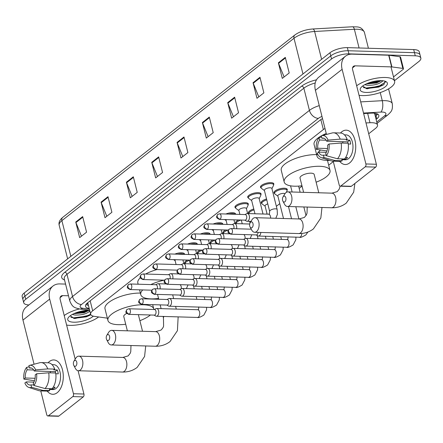 <?xml version="1.0" encoding="UTF-8"?>
<svg xmlns="http://www.w3.org/2000/svg" width="443" height="443" viewBox="0 0 443 443"><rect width="100%" height="100%" fill="white"/><g stroke="black" fill="none" stroke-linecap="round" stroke-linejoin="round"><path stroke-width="0.66" d="M174.869 254.094A6.872 2.442 -14.1 0 1 181.541 252.792A6.872 2.442 -14.1 0 1 184.521 254.016A6.872 2.442 -14.1 0 1 184.537 254.376M187.627 244.071A6.872 2.442 -14.1 0 1 194.3 242.77A6.872 2.442 -14.1 0 1 197.279 243.993A6.872 2.442 -14.1 0 1 197.296 244.353M200.386 234.048A6.872 2.442 -14.1 0 1 207.053 232.747A6.872 2.442 -14.1 0 1 210.037 233.97A6.872 2.442 -14.1 0 1 210.048 234.33M213.144 224.025A6.872 2.442 -14.1 0 1 219.811 222.724A6.872 2.442 -14.1 0 1 222.79 223.948A6.872 2.442 -14.1 0 1 222.807 224.308M225.897 214.002A6.872 2.442 -14.1 0 1 232.569 212.701A6.872 2.442 -14.1 0 1 235.549 213.919A6.872 2.442 -14.1 0 1 235.565 214.285M235.598 207.966A6.872 2.442 -14.1 0 1 234.973 207.246A6.872 2.442 -14.1 0 1 238.207 204.168A6.872 2.442 -14.1 0 1 245.322 202.678A6.872 2.442 -14.1 0 1 248.307 203.896A6.872 2.442 -14.1 0 1 248.097 204.827M248.357 197.943A6.872 2.442 -14.1 0 1 247.731 197.224A6.872 2.442 -14.1 0 1 250.965 194.145A6.872 2.442 -14.1 0 1 258.081 192.655A6.872 2.442 -14.1 0 1 261.06 193.873A6.872 2.442 -14.1 0 1 260.849 194.804M261.115 187.921A6.872 2.442 -14.1 0 1 260.49 187.201A6.872 2.442 -14.1 0 1 263.723 184.122A6.872 2.442 -14.1 0 1 270.839 182.632A6.872 2.442 -14.1 0 1 273.818 183.851A6.872 2.442 -14.1 0 1 273.608 184.781M198.027 253.651A6.872 2.442 -14.1 0 1 197.401 252.931A6.872 2.442 -14.1 0 1 200.253 250.029M210.785 243.628A6.872 2.442 -14.1 0 1 210.159 242.908A6.872 2.442 -14.1 0 1 213.011 240.006M223.543 233.605A6.872 2.442 -14.1 0 1 222.918 232.885A6.872 2.442 -14.1 0 1 225.769 229.983M236.296 223.582A6.872 2.442 -14.1 0 1 235.67 222.862A6.872 2.442 -14.1 0 1 238.522 219.961M185.268 263.674A6.872 2.442 -14.1 0 1 184.648 262.954A6.872 2.442 -14.1 0 1 187.5 260.052M249.055 213.559A6.872 2.442 -14.1 0 1 248.429 212.839A6.872 2.442 -14.1 0 1 253.789 208.991M261.813 203.536A6.872 2.442 -14.1 0 1 261.187 202.816A6.872 2.442 -14.1 0 1 266.542 198.968M274.566 193.513A6.872 2.442 -14.1 0 1 273.94 192.794A6.872 2.442 -14.1 0 1 277.18 189.715A6.872 2.442 -14.1 0 1 284.295 188.225A6.872 2.442 -14.1 0 1 287.274 189.443A6.872 2.442 -14.1 0 1 287.064 190.374M374.54 113.198A12.886 4.574 -14.1 0 1 374.573 113.308L377.508 124.992A12.886 4.574 165.9 0 0 369.994 122.733L365.996 122.955M324.996 128.453A12.886 4.574 165.9 0 0 323.351 129.561L92.681 310.803A12.886 4.574 165.9 0 0 90.654 314.253A12.886 4.574 165.9 0 0 94.531 316.402L107.35 318.152M368.709 133.764L375.481 128.437A12.886 4.574 165.9 0 0 377.508 124.992M158.107 299.235L158.644 298.815M266.442 214.113L267.013 213.664M276.36 206.322L279.771 203.642M299.186 188.391L302.054 186.138M328.684 165.211L333.313 161.573M28.878 304.972A12.886 4.574 -14.1 0 1 23.717 302.702A12.886 4.574 -14.1 0 1 25.738 299.252L331.53 58.985A12.886 4.574 -14.1 0 1 348.918 53.863L415.257 55.801A12.886 4.574 -14.1 0 1 420.85 58.088A12.886 4.574 -14.1 0 1 418.829 61.533L394.458 80.681M420.85 58.088L419.283 51.859A12.886 4.574 -14.1 0 0 413.696 49.572L347.351 47.634A12.886 4.574 -14.1 0 0 329.969 52.756L24.171 293.022A12.886 4.574 -14.1 0 0 22.15 296.467L22.931 299.584A12.886 4.574 -14.1 0 1 24.958 296.14L330.749 55.868A12.886 4.574 -14.1 0 1 348.132 50.746L414.476 52.684A12.886 4.574 -14.1 0 1 420.069 54.976A12.886 4.574 -14.1 0 0 414.476 52.684L348.132 50.746A12.886 4.574 -14.1 0 0 330.749 55.868L24.958 296.14A12.886 4.574 -14.1 0 0 22.931 299.584L23.717 302.702M376.101 119.4L376.81 118.846A12.886 4.574 165.9 0 0 378.831 115.401A12.886 4.574 165.9 0 0 371.317 113.142L363.637 113.569M322.526 118.63A12.886 4.574 165.9 0 0 320.001 120.23L87.537 302.879A12.886 4.574 165.9 0 0 85.51 306.329A12.886 4.574 165.9 0 0 89.198 308.45M377.646 114.039A12.886 4.574 -14.1 0 1 376.029 115.728L375.321 116.287M88.417 305.338A12.886 4.574 -14.1 0 1 85.914 304.568M234.629 97.183L238.544 112.766L231.639 118.192L227.724 102.615L234.629 97.183M259.963 77.281L263.873 92.864L256.968 98.291L253.053 82.714L259.963 77.281M285.292 57.38L289.201 72.962L282.296 78.389L278.381 62.812L285.292 57.38M158.644 156.888L162.559 172.471L155.648 177.898L151.739 162.321L158.644 156.888M133.315 176.79L137.23 192.373L130.32 197.799L126.405 182.223L133.315 176.79M107.987 196.692L111.896 212.275L104.991 217.701L101.076 202.124L107.987 196.692M82.658 216.594L86.568 232.176L79.662 237.603L75.747 222.026L82.658 216.594M209.301 117.085L213.216 132.667L206.305 138.094L202.396 122.517L209.301 117.085M183.972 136.987L187.887 152.569L180.977 157.996L177.067 142.419L183.972 136.987M182.787 156.573L177.244 142.956A3.439 2.514 -128.2 0 1 177.067 142.419M208.121 136.671L202.573 123.054A3.439 2.514 -128.2 0 1 202.396 122.517M81.473 236.18L75.925 222.563A3.439 2.514 -128.2 0 1 75.747 222.026M106.802 216.278L101.253 202.661A3.439 2.514 -128.2 0 1 101.076 202.124M132.13 196.376L126.587 182.76A3.439 2.514 -128.2 0 1 126.405 182.223M157.459 176.475L151.916 162.858A3.439 2.514 -128.2 0 1 151.739 162.321M284.107 76.966L278.558 63.349A3.439 2.514 -128.2 0 1 278.381 62.812M258.778 96.867L253.23 83.251A3.439 2.514 -128.2 0 1 253.053 82.714M233.45 116.769L227.901 103.153A3.439 2.514 -128.2 0 1 227.724 102.615M98.623 316.961A21.48 7.625 -14.1 0 1 69.833 325.361A21.48 7.625 -14.1 0 1 66.611 325.079M73.815 313.694L84.126 312.769L88.916 310.416M72.347 314.436L74.789 315.028C81.39 315.233 86.274 314.032 89.442 311.429A9.707 3.45 -14.1 0 0 89.774 310.731M70.155 315.831L74.684 318.578L90.915 314.818M93.301 316.169A14.004 4.973 -14.1 0 1 73.837 322.211A14.004 4.973 -14.1 0 1 68.322 317.637A14.004 4.973 -14.1 0 1 88.855 310.416A14.004 4.973 -14.1 0 1 89.702 310.46M89.89 311.196L89.442 311.429M64.218 315.549A21.48 7.625 -14.1 0 1 79.413 308.937M74.059 313.583L85.023 311.905L88.65 310.41M73.61 318.423L86.269 316.856L90.898 314.79M75.537 312.957L84.868 311.291L87.138 310.427M70.913 317.299L73.599 317.819L86.108 316.236L90.649 314.231M57.208 392.697A17.183 10.001 91.7 0 1 47.229 391.125A17.183 10.001 91.7 0 0 52.789 394.292A17.183 10.001 91.7 0 0 57.208 392.697A17.183 10.001 91.7 0 0 62.502 369.883A17.183 10.001 91.7 0 0 49.378 361.538A17.183 10.001 91.7 0 1 53.791 359.943A17.183 10.001 91.7 0 1 63.144 373.554A17.183 10.001 91.7 0 1 57.208 392.697M48.06 362.784A17.183 10.001 91.7 0 1 49.378 361.538A17.183 10.001 91.7 0 0 48.06 362.784M65.57 284.09L59.739 283.919A17.183 12.57 51.8 0 0 53.038 285.99A17.183 12.57 51.8 0 0 49.682 299.091L73.455 393.733L83.932 394.037L78.073 370.725M53.038 285.99L26.325 306.977A17.183 12.57 51.8 0 0 22.975 320.079L34.061 364.218M40.773 390.936L46.748 414.72A2.149 1.251 -88.3 0 0 47.833 415.96A2.149 1.251 -88.3 0 0 48.387 415.761L58.864 416.066A2.149 1.251 91.7 0 1 58.31 416.265L47.833 415.96M83.932 394.037A2.149 1.251 91.7 0 1 83.267 396.889L72.796 396.585L48.387 415.761M72.796 396.585A2.149 1.251 -88.3 0 0 73.455 393.733M83.267 396.889L58.864 416.066M75.177 359.179L60.159 299.396A4.297 3.145 -128.2 0 1 60.996 296.123A4.297 3.145 -128.2 0 1 62.673 295.603L68.504 295.774M33.768 384.973L30.988 384.889A8.589 5 91.7 0 1 29.997 385.033A8.589 5 91.7 0 1 26.275 381.894L33.889 382.121M35.097 378.289L25.295 378.001A8.589 5 91.7 0 1 27.2 369.805L33.674 369.999M50.098 372.834A8.589 5 91.7 0 1 50.696 371.478M53.193 387.221L55.142 387.276A12.459 7.249 91.7 0 1 54.035 388.35A12.459 7.249 91.7 0 1 52.839 389.087L49.35 388.987L49.743 390.565A14.176 8.251 91.7 0 1 47.29 391.125L40.307 390.92A14.176 8.251 91.7 0 1 38.934 390.682L28.839 387.42A11.169 6.501 91.7 0 1 24.858 383.007L26.275 381.894M52.003 364.617L53.658 364.667A12.459 7.249 91.7 0 1 60.436 374.534A12.459 7.249 91.7 0 1 56.128 388.411A12.459 7.249 91.7 0 1 52.927 389.569L49.472 389.469M55.807 373.765L58.266 373.837A12.459 7.249 91.7 0 0 57.285 369.944L53.791 369.839L54.727 369.108L47.744 368.903L35.634 369.883L34.216 370.996L55.165 371.605A8.589 5 -88.3 0 1 55.685 373M31.481 368.055L29.504 368L28.9 365.602A11.169 6.501 91.7 0 1 29.482 365.409L39.754 362.739A14.176 8.251 91.7 0 1 41.138 362.584L48.121 362.784A14.176 8.251 91.7 0 1 54.727 369.108M55.707 373A14.176 8.251 91.7 0 1 52.047 388.755L45.064 388.55L33.895 385.476L33.291 383.084A8.589 5 91.7 0 0 35.196 374.889L36.608 373.776L48.724 372.796L55.707 373M25.295 378.001L23.883 379.114L34.488 380.758M41.138 362.584A14.176 8.251 91.7 0 1 47.744 368.903M48.724 372.796A14.176 8.251 91.7 0 1 45.064 388.55M29.194 366.76L26.597 367.413L27.2 369.805M23.883 379.114A11.169 6.501 91.7 0 1 26.597 367.413M29.482 365.409A11.169 6.501 91.7 0 1 35.634 369.883M36.608 373.776A11.169 6.501 91.7 0 1 33.895 385.476M29.504 368A8.589 5 91.7 0 1 30.495 367.856A8.589 5 91.7 0 1 34.216 370.996M30.988 384.889L31.591 387.287L42.761 390.361L49.743 390.565M42.761 390.361A14.176 8.251 91.7 0 1 40.307 390.92M31.591 387.287A11.169 6.501 91.7 0 1 28.839 387.42M55.879 373.765A8.589 5 -88.3 0 0 55.729 373.161M52.59 388.096L52.839 389.087M57.285 369.944L55.165 371.605M75.814 366.079A3.007 1.75 -88.3 0 0 76.739 362.086A3.007 1.75 -88.3 0 0 74.446 360.63A3.007 1.75 -88.3 0 0 73.937 361.217A3.007 1.75 -88.3 0 0 73.815 365.414A3.007 1.75 -88.3 0 0 75.814 366.079M73.937 361.217L75.731 358.265A7.304 4.247 91.7 0 1 76.955 356.836A7.304 4.247 91.7 0 1 78.832 356.155A7.304 4.247 91.7 0 1 82.808 361.942A7.304 4.247 91.7 0 1 80.283 370.077A7.304 4.247 91.7 0 1 78.405 370.752A7.304 4.247 91.7 0 1 75.432 368.465L73.815 365.414M125.712 324.237A23.623 8.389 -14.1 0 1 118.187 324.675A23.623 8.389 -14.1 0 1 107.937 320.477A23.623 8.389 -14.1 0 1 119.056 309.895A23.623 8.389 -14.1 0 1 143.515 304.773A23.623 8.389 -14.1 0 1 153.765 308.965A23.623 8.389 -14.1 0 1 153.848 309.507M150.415 314.995A23.623 8.389 -14.1 0 1 139.877 320.682M126.731 313.45A7.304 2.592 165.9 0 0 123.769 316.501L127.362 330.816M107.937 320.477L105.002 308.793A23.623 8.389 -14.1 0 1 116.011 298.255A23.623 8.389 -14.1 0 1 140.37 293.083M108.651 340.279A3.007 1.75 -88.3 0 0 109.576 336.287A3.007 1.75 -88.3 0 0 107.278 334.825A3.007 1.75 -88.3 0 0 106.774 335.417A3.007 1.75 -88.3 0 0 106.652 339.615A3.007 1.75 -88.3 0 0 108.651 340.279M106.774 335.417L108.568 332.466A7.304 4.247 91.7 0 1 109.792 331.037A7.304 4.247 91.7 0 1 111.669 330.356A7.304 4.247 91.7 0 1 115.645 336.143A7.304 4.247 91.7 0 1 113.12 344.277A7.304 4.247 91.7 0 1 111.243 344.953A7.304 4.247 91.7 0 1 108.269 342.666L106.652 339.615M158.55 298.438A23.623 8.389 -14.1 0 1 151.024 298.875A23.623 8.389 -14.1 0 1 140.774 294.678A23.623 8.389 -14.1 0 1 142.729 289.932M150.819 284.583A23.623 8.389 -14.1 0 1 164.342 280.164M138.144 284.212L137.839 282.994A23.623 8.389 -14.1 0 1 140.342 277.711M145.636 274.034A23.623 8.389 -14.1 0 1 156.994 269.554M252.061 227.597A3.007 1.75 -88.3 0 0 252.986 223.604A3.007 1.75 -88.3 0 0 250.688 222.148A3.007 1.75 -88.3 0 0 250.184 222.735A3.007 1.75 -88.3 0 0 250.062 226.938A3.007 1.75 -88.3 0 0 252.061 227.597M250.184 222.735L251.973 219.789A7.304 4.247 91.7 0 1 253.202 218.355A7.304 4.247 91.7 0 1 255.079 217.674A7.304 4.247 91.7 0 1 259.055 223.46A7.304 4.247 91.7 0 1 256.53 231.595A7.304 4.247 91.7 0 1 254.653 232.276A7.304 4.247 91.7 0 1 251.679 229.983L250.062 226.938M318.777 192.777L314.181 174.464A7.304 2.592 165.9 0 0 311.008 173.169A7.304 2.592 165.9 0 0 303.449 174.752A7.304 2.592 165.9 0 0 300.016 178.02L303.61 192.334M301.96 185.761A23.623 8.389 -14.1 0 1 294.429 186.193A23.623 8.389 -14.1 0 1 284.185 181.995A23.623 8.389 -14.1 0 1 295.298 171.413A23.623 8.389 -14.1 0 1 319.763 166.291A23.623 8.389 -14.1 0 1 330.013 170.489A23.623 8.389 -14.1 0 1 316.125 182.2M284.185 181.995L281.25 170.311A23.623 8.389 -14.1 0 1 292.258 159.779A23.623 8.389 -14.1 0 1 316.618 154.601M284.893 201.798A3.007 1.75 -88.3 0 0 285.824 197.805A3.007 1.75 -88.3 0 0 283.526 196.349A3.007 1.75 -88.3 0 0 283.022 196.936A3.007 1.75 -88.3 0 0 282.9 201.139A3.007 1.75 -88.3 0 0 284.893 201.798M283.022 196.936L284.81 193.99A7.304 4.247 91.7 0 1 286.04 192.555A7.304 4.247 91.7 0 1 287.917 191.874A7.304 4.247 91.7 0 1 291.893 197.661A7.304 4.247 91.7 0 1 289.368 205.796A7.304 4.247 91.7 0 1 287.49 206.477A7.304 4.247 91.7 0 1 284.511 204.184L282.9 201.139M329.764 160.388A23.623 8.389 -14.1 0 1 327.266 160.394A23.623 8.389 -14.1 0 1 317.016 156.196A23.623 8.389 -14.1 0 1 317.432 153.549M317.902 152.763A23.623 8.389 -14.1 0 1 320.472 150.088M317.016 156.196L314.081 144.512A23.623 8.389 -14.1 0 1 321.347 135.851M321.507 135.763A23.623 8.389 -14.1 0 1 326.258 133.476M154.098 315.1L155.742 316.047A3.865 2.248 -88.3 0 0 156.407 316.241A3.865 2.248 -88.3 0 0 157.403 315.881A3.865 2.248 -88.3 0 0 158.594 310.748A3.865 2.248 -88.3 0 0 156.634 308.516A3.865 2.248 -88.3 0 0 155.958 308.671L154.258 309.519M129.434 314.098A2.791 1.622 -88.3 0 1 128.714 314.358L154.347 315.106A2.791 1.622 -88.3 0 0 155.061 314.851A2.791 1.622 -88.3 0 0 155.925 311.141A2.791 1.622 -88.3 0 0 154.507 309.524L128.88 308.777L127.069 309.375A2.791 2.043 -128.2 0 0 126.526 311.501A2.791 2.043 51.8 0 0 129.434 314.098A2.791 1.622 -88.3 0 0 130.397 310.992A2.791 1.622 -88.3 0 0 128.88 308.777M185.285 263.723A6.446 2.287 -14.1 0 1 185.257 263.629A6.446 2.287 -14.1 0 1 189.947 260.124M166.856 305.077L168.501 306.024A3.865 2.248 -88.3 0 0 169.165 306.218A3.865 2.248 -88.3 0 0 170.156 305.858A3.865 2.248 -88.3 0 0 171.352 300.725A3.865 2.248 -88.3 0 0 169.392 298.493A3.865 2.248 -88.3 0 0 168.717 298.648L167.017 299.496M142.186 304.075A2.791 1.622 -88.3 0 1 141.472 304.335L167.1 305.083A2.791 1.622 -88.3 0 0 167.819 304.823A2.791 1.622 -88.3 0 0 168.678 301.118A2.791 1.622 -88.3 0 0 167.266 299.501L141.633 298.754L139.827 299.352A2.791 2.043 -128.2 0 0 139.285 301.478A2.791 2.043 51.8 0 0 142.186 304.075A2.791 1.622 -88.3 0 0 143.155 300.969A2.791 1.622 -88.3 0 0 141.633 298.754M198.043 253.701A6.446 2.287 -14.1 0 1 198.015 253.606A6.446 2.287 -14.1 0 1 202.706 250.101M179.609 295.055L181.259 296.002A3.865 2.248 -88.3 0 0 181.923 296.195A3.865 2.248 -88.3 0 0 182.915 295.835A3.865 2.248 -88.3 0 0 184.105 290.702A3.865 2.248 -88.3 0 0 182.145 288.465A3.865 2.248 -88.3 0 0 181.469 288.626L179.775 289.473M154.945 294.052A2.791 1.622 -88.3 0 1 154.23 294.313L179.858 295.06A2.791 1.622 -88.3 0 0 180.578 294.8A2.791 1.622 -88.3 0 0 181.436 291.095A2.791 1.622 -88.3 0 0 180.019 289.478L154.391 288.731L152.586 289.329A2.791 2.043 -128.2 0 0 152.038 291.455A2.791 2.043 51.8 0 0 154.945 294.052A2.791 1.622 -88.3 0 0 155.908 290.94A2.791 1.622 -88.3 0 0 154.391 288.731M210.802 243.678A6.446 2.287 -14.1 0 1 210.774 243.584A6.446 2.287 -14.1 0 1 215.459 240.078M192.367 285.032L194.012 285.979A3.865 2.248 -88.3 0 0 194.676 286.172A3.865 2.248 -88.3 0 0 195.673 285.813A3.865 2.248 -88.3 0 0 196.864 280.679A3.865 2.248 -88.3 0 0 194.903 278.442A3.865 2.248 -88.3 0 0 194.228 278.603L192.528 279.45M167.703 284.029A2.791 1.622 -88.3 0 1 166.983 284.29L192.616 285.037A2.791 1.622 -88.3 0 0 193.331 284.777A2.791 1.622 -88.3 0 0 194.195 281.072A2.791 1.622 -88.3 0 0 192.777 279.455L167.149 278.708L165.339 279.3A2.791 2.043 -128.2 0 0 164.796 281.432A2.791 2.043 51.8 0 0 167.703 284.029A2.791 1.622 -88.3 0 0 168.667 280.917A2.791 1.622 -88.3 0 0 167.149 278.708M223.56 233.649A6.446 2.287 -14.1 0 1 223.527 233.561A6.446 2.287 -14.1 0 1 228.217 230.055M205.126 275.009L206.77 275.956A3.865 2.248 -88.3 0 0 207.435 276.15A3.865 2.248 -88.3 0 0 208.426 275.79A3.865 2.248 -88.3 0 0 209.622 270.656A3.865 2.248 -88.3 0 0 207.662 268.419A3.865 2.248 -88.3 0 0 206.986 268.58L205.286 269.427M180.462 274.007A2.791 1.622 -88.3 0 1 179.742 274.267L205.369 275.014A2.791 1.622 -88.3 0 0 206.089 274.754A2.791 1.622 -88.3 0 0 206.947 271.05A2.791 1.622 -88.3 0 0 205.535 269.433L179.902 268.685L178.097 269.278A2.791 2.043 -128.2 0 0 177.554 271.409A2.791 2.043 51.8 0 0 180.462 274.007A2.791 1.622 -88.3 0 0 181.425 270.894A2.791 1.622 -88.3 0 0 179.902 268.685M236.313 223.626A6.446 2.287 -14.1 0 1 236.285 223.538A6.446 2.287 -14.1 0 1 240.975 220.033M217.878 264.986L219.529 265.933A3.865 2.248 -88.3 0 0 220.193 266.127A3.865 2.248 -88.3 0 0 221.184 265.767A3.865 2.248 -88.3 0 0 222.375 260.634A3.865 2.248 -88.3 0 0 220.42 258.396A3.865 2.248 -88.3 0 0 219.745 258.551L218.045 259.404M193.214 263.984A2.791 1.622 -88.3 0 1 192.5 264.244L218.128 264.992A2.791 1.622 -88.3 0 0 218.848 264.731A2.791 1.622 -88.3 0 0 219.706 261.027A2.791 1.622 -88.3 0 0 218.294 259.41L192.661 258.662L190.855 259.255A2.791 2.043 -128.2 0 0 190.313 261.387A2.791 2.043 51.8 0 0 193.214 263.984A2.791 1.622 -88.3 0 0 194.184 260.872A2.791 1.622 -88.3 0 0 192.661 258.662M249.071 213.604A6.446 2.287 -14.1 0 1 249.044 213.515A6.446 2.287 -14.1 0 1 254.022 209.921M230.637 254.963L232.282 255.91A3.865 2.248 -88.3 0 0 232.946 256.104A3.865 2.248 -88.3 0 0 233.943 255.744A3.865 2.248 -88.3 0 0 235.133 250.611A3.865 2.248 -88.3 0 0 233.173 248.373A3.865 2.248 -88.3 0 0 232.497 248.529L230.803 249.381M205.973 253.961A2.791 1.622 -88.3 0 1 205.253 254.221L230.886 254.969A2.791 1.622 -88.3 0 0 231.6 254.708A2.791 1.622 -88.3 0 0 232.464 251.004A2.791 1.622 -88.3 0 0 231.047 249.387L205.419 248.639L203.614 249.232A2.791 2.043 -128.2 0 0 203.066 251.364A2.791 2.043 51.8 0 0 205.973 253.961A2.791 1.622 -88.3 0 0 206.936 250.849A2.791 1.622 -88.3 0 0 205.419 248.639M267.129 214.135L265.08 205.978A3.865 1.373 -14.1 0 1 267.782 203.907M265.13 206.172L262.217 204.057A6.446 2.287 -14.1 0 1 261.796 203.492A6.446 2.287 -14.1 0 1 266.775 199.893M283.503 218.504L277.839 195.956A3.865 1.373 -14.1 0 1 279.655 194.222A3.865 1.373 -14.1 0 1 283.658 193.386A3.865 1.373 -14.1 0 1 285.01 193.68M277.888 196.149L274.97 194.034A6.446 2.287 -14.1 0 1 274.555 193.464A6.446 2.287 -14.1 0 1 277.589 190.579A6.446 2.287 -14.1 0 1 284.256 189.183A6.446 2.287 -14.1 0 1 287.053 190.324A6.446 2.287 -14.1 0 1 286.953 191.022L286.305 192.362M243.395 244.94L245.04 245.887A3.865 2.248 -88.3 0 0 245.704 246.081A3.865 2.248 -88.3 0 0 246.701 245.721A3.865 2.248 -88.3 0 0 247.892 240.588A3.865 2.248 -88.3 0 0 245.931 238.351A3.865 2.248 -88.3 0 0 245.256 238.506L243.556 239.358M218.731 243.938A2.791 1.622 -88.3 0 1 218.011 244.198L243.644 244.946A2.791 1.622 -88.3 0 0 244.359 244.686A2.791 1.622 -88.3 0 0 245.223 240.981A2.791 1.622 -88.3 0 0 243.805 239.364L218.177 238.616L216.367 239.209A2.791 2.043 -128.2 0 0 215.824 241.341A2.791 2.043 51.8 0 0 218.731 243.938A2.791 1.622 -88.3 0 0 219.695 240.826A2.791 1.622 -88.3 0 0 218.177 238.616M256.148 234.917L257.798 235.859A3.865 2.248 -88.3 0 0 258.463 236.058A3.865 2.248 -88.3 0 0 259.454 235.698A3.865 2.248 -88.3 0 0 260.816 232.453M230.77 234.175C227.049 232.221 227.486 232.132 229.125 229.186A2.791 2.043 -128.2 0 0 228.582 231.318A2.791 2.043 51.8 0 0 231.484 233.915A2.791 1.622 -88.3 0 1 230.77 234.175L256.397 234.923A2.791 1.622 -88.3 0 0 257.117 234.663A2.791 1.622 -88.3 0 0 258.092 232.376M292.12 191.996L290.591 185.933A3.865 1.373 -14.1 0 1 290.58 185.839M160.023 288.897A3.865 2.248 -88.3 0 0 160.001 285.951A3.865 2.248 -88.3 0 0 158.04 283.719A3.865 2.248 -88.3 0 0 157.365 283.874L155.67 284.722M177.776 254.182A6.446 2.287 -14.1 0 1 181.508 253.756A6.446 2.287 -14.1 0 1 183.923 254.36M157.248 288.814A2.791 1.622 -88.3 0 0 157.331 286.344A2.791 1.622 -88.3 0 0 155.914 284.727L130.286 283.98L128.481 284.578A2.791 2.043 -128.2 0 0 127.933 286.704A2.791 2.043 51.8 0 0 130.84 289.301A2.791 1.622 -88.3 0 0 131.804 286.195A2.791 1.622 -88.3 0 0 130.286 283.98M176.093 264.526L175.085 260.528A3.865 1.373 -14.1 0 1 175.456 259.698M172.776 278.874A3.865 2.248 -88.3 0 0 172.759 275.928A3.865 2.248 -88.3 0 0 170.799 273.696A3.865 2.248 -88.3 0 0 170.123 273.852L168.423 274.699M190.534 244.159A6.446 2.287 -14.1 0 1 194.261 243.733A6.446 2.287 -14.1 0 1 196.681 244.337M170.007 278.791A2.791 1.622 -88.3 0 0 170.09 276.321A2.791 1.622 -88.3 0 0 168.672 274.704L143.045 273.957L141.239 274.555A2.791 2.043 -128.2 0 0 140.691 276.681A2.791 2.043 51.8 0 0 143.598 279.278A2.791 1.622 -88.3 0 0 144.562 276.172A2.791 1.622 -88.3 0 0 143.045 273.957M188.845 254.504L187.843 250.5A3.865 1.373 -14.1 0 1 188.209 249.675M185.534 268.851A3.865 2.248 -88.3 0 0 185.517 265.905A3.865 2.248 -88.3 0 0 183.557 263.674A3.865 2.248 -88.3 0 0 182.881 263.829L181.181 264.676M203.287 234.137A6.446 2.287 -14.1 0 1 207.019 233.71A6.446 2.287 -14.1 0 1 209.434 234.314M182.765 268.768A2.791 1.622 -88.3 0 0 182.843 266.298A2.791 1.622 -88.3 0 0 181.431 264.681L155.798 263.934L153.992 264.532A2.791 2.043 -128.2 0 0 153.45 266.658A2.791 2.043 51.8 0 0 156.357 269.255A2.791 1.622 -88.3 0 0 157.32 266.149A2.791 1.622 -88.3 0 0 155.798 263.934M201.604 244.481L200.596 240.477A3.865 1.373 -14.1 0 1 200.967 239.652M198.292 258.828A3.865 2.248 -88.3 0 0 198.27 255.882A3.865 2.248 -88.3 0 0 196.315 253.645A3.865 2.248 -88.3 0 0 195.64 253.806L193.94 254.653M216.046 224.114A6.446 2.287 -14.1 0 1 219.778 223.682A6.446 2.287 -14.1 0 1 222.192 224.291M195.518 258.745A2.791 1.622 -88.3 0 0 195.601 256.275A2.791 1.622 -88.3 0 0 194.189 254.659L168.556 253.911L166.751 254.509A2.791 2.043 -128.2 0 0 166.208 256.635A2.791 2.043 51.8 0 0 169.11 259.233A2.791 1.622 -88.3 0 0 170.079 256.126A2.791 1.622 -88.3 0 0 168.556 253.911M214.362 234.458L213.354 230.454A3.865 1.373 -14.1 0 1 213.725 229.629M211.051 248.8A3.865 2.248 -88.3 0 0 211.029 245.859A3.865 2.248 -88.3 0 0 209.068 243.622A3.865 2.248 -88.3 0 0 208.393 243.783L206.698 244.63M228.804 214.085A6.446 2.287 -14.1 0 1 232.531 213.659A6.446 2.287 -14.1 0 1 234.951 214.268M208.276 248.722A2.791 1.622 -88.3 0 0 208.36 246.253A2.791 1.622 -88.3 0 0 206.942 244.636L181.314 243.888L179.509 244.486A2.791 2.043 -128.2 0 0 178.961 246.613A2.791 2.043 51.8 0 0 181.868 249.21A2.791 1.622 -88.3 0 0 182.832 246.098A2.791 1.622 -88.3 0 0 181.314 243.888M227.115 224.435L226.113 220.431A3.865 1.373 -14.1 0 1 226.484 219.606M239.873 214.412L238.871 210.408A3.865 1.373 -14.1 0 1 240.687 208.675A3.865 1.373 -14.1 0 1 244.691 207.839A3.865 1.373 -14.1 0 1 246.369 208.526L247.631 213.565M223.804 238.777A3.865 2.248 -88.3 0 0 223.787 235.837A3.865 2.248 -88.3 0 0 221.827 233.599A3.865 2.248 -88.3 0 0 221.151 233.76L219.451 234.607M238.915 210.602L236.003 208.487A6.446 2.287 -14.1 0 1 235.587 207.922A6.446 2.287 -14.1 0 1 238.616 205.037A6.446 2.287 -14.1 0 1 245.289 203.636A6.446 2.287 -14.1 0 1 248.086 204.782A6.446 2.287 -14.1 0 1 247.986 205.48L246.419 208.719M221.035 238.699A2.791 1.622 -88.3 0 0 221.118 236.23A2.791 1.622 -88.3 0 0 219.7 234.613L194.073 233.865L192.262 234.458A2.791 2.043 -128.2 0 0 191.719 236.59A2.791 2.043 51.8 0 0 194.627 239.187A2.791 1.622 -88.3 0 0 195.59 236.075A2.791 1.622 -88.3 0 0 194.073 233.865M254.991 213.781L251.624 200.386A3.865 1.373 -14.1 0 1 253.446 198.652A3.865 1.373 -14.1 0 1 257.449 197.816A3.865 1.373 -14.1 0 1 259.127 198.503L263.02 214.013M236.562 228.754A3.865 2.248 -88.3 0 0 236.545 225.814A3.865 2.248 -88.3 0 0 234.585 223.577A3.865 2.248 -88.3 0 0 233.91 223.732L232.21 224.584M251.674 200.579L248.761 198.464A6.446 2.287 -14.1 0 1 248.346 197.899A6.446 2.287 -14.1 0 1 251.375 195.014A6.446 2.287 -14.1 0 1 258.047 193.613A6.446 2.287 -14.1 0 1 260.844 194.759A6.446 2.287 -14.1 0 1 260.744 195.457L259.172 198.697M233.793 228.677A2.791 1.622 -88.3 0 0 233.871 226.207A2.791 1.622 -88.3 0 0 232.459 224.59L206.826 223.842L205.02 224.435A2.791 2.043 -128.2 0 0 204.478 226.567A2.791 2.043 51.8 0 0 207.379 229.164A2.791 1.622 -88.3 0 0 208.348 226.052A2.791 1.622 -88.3 0 0 206.826 223.842M277.163 209.511A3.865 1.373 -14.1 0 0 275.485 208.825A3.865 1.373 -14.1 0 0 270.147 210.464A3.865 1.373 -14.1 0 0 269.665 211.394L264.382 190.363A3.865 1.373 -14.1 0 1 266.204 188.629A3.865 1.373 -14.1 0 1 270.202 187.793A3.865 1.373 -14.1 0 1 271.88 188.48L277.163 209.511L277.39 214.418L275.806 218.283M244.802 220.143L246.446 221.09A3.865 2.248 -88.3 0 0 247.116 221.284A3.865 2.248 -88.3 0 0 249.298 215.791A3.865 2.248 -88.3 0 0 247.338 213.554A3.865 2.248 -88.3 0 0 246.662 213.709L244.968 214.562M264.432 190.556L261.52 188.441A6.446 2.287 -14.1 0 1 261.099 187.876A6.446 2.287 -14.1 0 1 264.133 184.991A6.446 2.287 -14.1 0 1 270.806 183.59A6.446 2.287 -14.1 0 1 273.597 184.737A6.446 2.287 -14.1 0 1 273.497 185.434L271.93 188.674M220.138 219.141A2.791 1.622 -88.3 0 1 219.423 219.401L245.051 220.149A2.791 1.622 -88.3 0 0 245.765 219.889A2.791 1.622 -88.3 0 0 246.629 216.184A2.791 1.622 -88.3 0 0 245.212 214.567L219.584 213.819L217.779 214.412A2.791 2.043 -128.2 0 0 217.231 216.544A2.791 2.043 51.8 0 0 220.138 219.141A2.791 1.622 -88.3 0 0 221.101 216.029A2.791 1.622 -88.3 0 0 219.584 213.819M349.643 162.924A17.183 10.001 91.7 0 1 339.67 161.346A17.183 10.001 91.7 0 0 345.23 164.519A17.183 10.001 91.7 0 0 349.643 162.924A17.183 10.001 91.7 0 0 354.943 140.104A17.183 10.001 91.7 0 0 341.819 131.765A17.183 10.001 91.7 0 1 346.232 130.17A17.183 10.001 91.7 0 1 355.585 143.781A17.183 10.001 91.7 0 1 349.643 162.924M340.495 133.011A17.183 10.001 91.7 0 1 341.819 131.765A17.183 10.001 91.7 0 0 340.495 133.011M391.911 66.921A2.149 0.764 165.9 0 0 391.623 66.899L388.688 55.214A2.149 0.764 -14.1 0 1 388.976 55.237L391.911 66.921L402.842 68.41A2.149 0.764 165.9 0 1 403.49 68.77A2.149 0.764 165.9 0 1 403.152 69.346L393.511 76.916M388.688 55.214L352.179 54.146A17.183 12.57 51.8 0 0 345.474 56.217A17.183 12.57 51.8 0 0 342.123 69.318L365.896 163.954L376.373 164.264L352.6 69.623A4.297 3.145 -128.2 0 1 353.436 66.345A4.297 3.145 -128.2 0 1 355.114 65.83L391.623 66.899M388.976 55.237L399.907 56.726A2.149 0.764 -14.1 0 1 400.555 57.086L403.49 68.77M345.474 56.217L318.766 77.204A17.183 12.57 51.8 0 0 315.41 90.306L326.497 134.445M333.208 161.158L339.183 184.941A2.149 1.251 -88.3 0 0 340.274 186.187A2.149 1.251 -88.3 0 0 340.822 185.988L351.299 186.293A2.149 1.251 91.7 0 1 350.745 186.492L340.274 186.187M376.373 164.264A2.149 1.251 91.7 0 1 375.708 167.116L365.231 166.806L340.822 185.988M365.231 166.806A2.149 1.251 -88.3 0 0 365.896 163.954M375.708 167.116L351.299 186.293M326.203 155.2L323.429 155.116A8.589 5 91.7 0 1 322.432 155.255A8.589 5 91.7 0 1 318.716 152.121L326.33 152.342M327.532 148.51L317.736 148.228A8.589 5 91.7 0 1 319.641 140.032L326.114 140.221M342.539 143.061A8.589 5 91.7 0 1 343.131 141.699M345.634 157.448L347.583 157.503A12.459 7.249 91.7 0 1 346.47 158.577A12.459 7.249 91.7 0 1 345.28 159.314L341.786 159.209L342.184 160.787A14.176 8.251 91.7 0 1 339.731 161.352L332.748 161.147A14.176 8.251 91.7 0 1 331.375 160.909L321.28 157.647A11.169 6.501 91.7 0 1 317.299 153.234L318.716 152.121M344.444 134.844L346.094 134.893A12.459 7.249 91.7 0 1 352.872 144.761A12.459 7.249 91.7 0 1 348.569 158.638A12.459 7.249 91.7 0 1 345.368 159.796L341.907 159.696M348.242 143.992L350.701 144.064A12.459 7.249 91.7 0 0 349.726 140.165L346.232 140.066L347.168 139.329L340.18 139.13L328.069 140.104L326.657 141.217L347.605 141.832A8.589 5 -88.3 0 1 348.12 143.227M323.922 138.282L321.939 138.222L321.341 135.829A11.169 6.501 91.7 0 1 321.923 135.63L332.189 132.966A14.176 8.251 91.7 0 1 333.573 132.806L340.556 133.011A14.176 8.251 91.7 0 1 347.168 139.329M348.143 143.227A14.176 8.251 91.7 0 1 344.488 158.982L337.505 158.777L326.33 155.703L325.732 153.306A8.589 5 91.7 0 0 327.632 145.116L329.049 144.003L341.16 143.023L348.143 143.227M317.736 148.228L316.319 149.341L326.928 150.98M333.573 132.806A14.176 8.251 91.7 0 1 340.18 139.13M341.16 143.023A14.176 8.251 91.7 0 1 337.505 158.777M321.629 136.981L319.038 137.64L319.641 140.032M316.319 149.341A11.169 6.501 91.7 0 1 319.038 137.64M321.923 135.63A11.169 6.501 91.7 0 1 328.069 140.104M329.049 144.003A11.169 6.501 91.7 0 1 326.33 155.703M321.939 138.222A8.589 5 91.7 0 1 322.936 138.083A8.589 5 91.7 0 1 326.657 141.217M323.429 155.116L324.027 157.514L335.201 160.582L342.184 160.787M335.201 160.582A14.176 8.251 91.7 0 1 332.748 161.147M324.027 157.514A11.169 6.501 91.7 0 1 321.28 157.647M348.32 143.992A8.589 5 -88.3 0 0 348.165 143.382M345.031 158.317L345.28 159.314M349.726 140.165L347.605 141.832M356.654 85.776A21.48 7.625 -14.1 0 1 385.299 77.492A21.48 7.625 -14.1 0 1 394.613 81.307A21.48 7.625 -14.1 0 1 384.507 90.926A21.48 7.625 -14.1 0 1 362.269 95.583A21.48 7.625 -14.1 0 1 359.051 95.306M366.256 83.921L376.561 82.996L381.351 80.643M364.783 84.663L367.23 85.25C373.831 85.46 378.715 84.259 381.883 81.656A9.707 3.45 -14.1 0 0 382.254 80.692M362.59 86.058L367.12 88.805L383.815 84.718L385.083 81.246M366.278 92.437A14.004 4.973 -14.1 0 1 360.763 87.864A14.004 4.973 -14.1 0 1 381.29 80.637A14.004 4.973 -14.1 0 1 385.886 81.551A14.004 4.973 -14.1 0 1 382.913 88.345A14.004 4.973 -14.1 0 1 366.278 92.437M383.084 80.776L381.883 81.656M366.499 83.81L377.464 82.132L381.091 80.637M366.051 88.644L378.704 87.077L383.97 84.602M367.972 83.184L377.309 81.512L379.579 80.654M363.354 87.52L366.034 88.041L378.549 86.463L385.537 81.983M374.828 114.338A4.297 1.523 165.9 0 0 374.944 113.242M374.916 114.693A12.886 9.43 51.8 0 0 377.525 114.222M90.167 300.814L92.681 310.803M320.848 119.616L323.351 129.561M367.635 113.347L369.994 122.733M376.755 122.013L384.568 115.878A8.589 3.051 165.9 0 0 382.187 112.057A8.589 3.051 165.9 0 0 380.908 112.079L363.504 113.048M360.702 101.89L382.27 100.688A17.183 6.102 -14.1 0 1 384.834 100.65A17.183 6.102 -14.1 0 1 392.293 103.701L388.561 88.86M380.238 92.581L382.27 100.688A8.589 3.832 86.8 0 1 380.908 112.079M64.545 280.009A19.331 6.866 -14.1 0 1 64.733 272.318L301.617 86.191A19.331 6.866 -14.1 0 1 316.496 79.79M25.738 299.252L24.171 293.022M415.257 55.801L413.696 49.572M348.918 53.863L347.351 47.634M331.53 58.985L329.969 52.756M69.844 301.107A17.183 6.102 -14.1 0 1 72.541 296.511L66.965 274.311A17.183 6.102 165.9 0 0 64.268 278.907L69.844 301.107C72.574 307.464 74.363 307.619 79.602 308.959L89.674 310.333M321.978 116.454A8.589 3.051 165.9 0 0 318.367 118.381L81.484 304.507A8.589 6.285 -128.2 0 1 72.541 296.511L309.43 110.385L303.854 88.19L66.965 274.311A2.149 1.573 51.8 0 0 64.733 272.318M318.367 118.381A8.589 6.285 -128.2 0 1 309.43 110.385A17.183 6.102 -14.1 0 1 319.259 105.622M315.228 82.968A17.183 6.102 165.9 0 0 303.854 88.19A2.149 1.573 51.8 0 0 301.617 86.191M81.484 304.507A8.589 3.051 165.9 0 0 82.719 308.239L89.375 309.148M82.719 308.239A8.589 6.014 97.8 0 1 79.602 308.959M377.093 123.353L387.918 114.848A8.589 6.285 -128.2 0 1 384.568 115.878M88.091 304.036L86.501 303.82M376.029 115.728L376.81 118.846M70.852 256.342L61.887 220.647A4.297 3.145 -128.2 0 1 62.729 217.375L294.844 34.997A4.297 3.145 51.8 0 0 294.002 38.27L61.887 220.647A17.183 6.102 165.9 0 0 59.19 225.243C58.465 222.574 59.644 219.949 62.729 217.375M312.481 29.039A4.297 1.916 86.8 0 1 312.719 28.989A4.297 1.916 86.8 0 1 314.619 31.481A17.183 6.102 165.9 0 0 294.002 38.27L302.968 73.964M352.24 26.824A4.297 1.916 86.8 0 1 352.473 26.779A4.297 1.916 86.8 0 1 354.372 29.266L314.619 31.481L321.607 59.318M294.844 34.997C299.684 31.553 305.642 29.548 312.719 28.989L352.473 26.779C357.279 27.134 360.99 25.733 364.395 32.278A17.183 6.102 165.9 0 0 354.372 29.266L359.074 47.977M184.116 137.557L177.244 142.956M158.788 157.459L151.916 162.858M133.459 177.361L126.587 182.76M108.131 197.262L101.253 202.661M82.797 217.164L75.925 222.563M209.445 117.655L202.573 123.054M234.773 97.753L227.901 103.153M260.102 77.852L253.23 83.251M285.436 57.95L278.558 63.349M49.682 299.091L22.975 320.079M62.673 295.603L60.098 297.63M145.719 345.961L144.584 356.482L137.18 367.38C132.939 370.63 128.016 372.186 122.406 372.042A7.304 4.247 -88.3 0 0 124.278 371.361A7.304 4.247 -88.3 0 0 126.803 363.227A7.304 4.247 -88.3 0 0 122.833 357.44L78.832 356.155M178.147 316.878L177.421 330.677L170.018 341.581C165.776 344.831 160.848 346.382 155.238 346.238A7.304 4.247 -88.3 0 0 157.115 345.562A7.304 4.247 -88.3 0 0 159.641 337.428A7.304 4.247 -88.3 0 0 155.665 331.641L111.669 330.356M164.087 316.468A7.304 2.592 165.9 0 0 163.45 317.963L163.6 325.926C163.5 327.028 162.631 328.418 160.997 330.096L155.665 331.641M321.967 207.479L320.832 218L313.428 228.898C309.186 232.149 304.258 233.705 298.648 233.561A7.304 4.247 -88.3 0 0 300.526 232.88A7.304 4.247 -88.3 0 0 303.051 224.745A7.304 4.247 -88.3 0 0 299.075 218.964L255.079 217.674M354.887 183.474L353.669 192.201L346.265 203.099C342.024 206.349 337.095 207.905 331.486 207.761A7.304 4.247 -88.3 0 0 333.363 207.08A7.304 4.247 -88.3 0 0 335.888 198.946A7.304 4.247 -88.3 0 0 331.912 193.159L287.917 191.874M206.648 307.315L206.516 309.956L203.846 315.073C200.33 317.205 198.182 317.996 197.401 317.443A3.865 2.248 -88.3 0 0 198.398 317.083A3.865 2.248 -88.3 0 0 198.525 316.972A3.865 2.248 -88.3 0 0 199.715 312.658A3.865 2.248 -88.3 0 0 197.628 309.712L156.634 308.516M219.407 297.292L219.274 299.933L216.605 305.05C213.089 307.182 210.94 307.974 210.159 307.414A3.865 2.248 -88.3 0 0 211.15 307.06A3.865 2.248 -88.3 0 0 211.278 306.949A3.865 2.248 -88.3 0 0 212.474 302.63A3.865 2.248 -88.3 0 0 210.386 299.69L169.392 298.493M232.165 287.269L232.032 289.91L229.358 295.027C225.841 297.159 223.698 297.945 222.918 297.391A3.865 2.248 -88.3 0 0 223.909 297.037A3.865 2.248 -88.3 0 0 224.036 296.926A3.865 2.248 -88.3 0 0 225.232 292.607A3.865 2.248 -88.3 0 0 223.139 289.667L182.145 288.465M244.924 277.246L244.791 279.887L242.116 285.004C238.6 287.136 236.451 287.922 235.67 287.369A3.865 2.248 -88.3 0 0 236.667 287.009A3.865 2.248 -88.3 0 0 236.795 286.903A3.865 2.248 -88.3 0 0 237.991 282.584A3.865 2.248 -88.3 0 0 235.897 279.644L194.903 278.442M257.676 267.223L257.544 269.865L254.875 274.976C251.358 277.113 249.21 277.899 248.429 277.346A3.865 2.248 -88.3 0 0 249.42 276.986A3.865 2.248 -88.3 0 0 249.553 276.881A3.865 2.248 -88.3 0 0 250.744 272.561A3.865 2.248 -88.3 0 0 248.656 269.621L207.662 268.419M270.435 257.2L270.302 259.842L267.627 264.953C264.117 267.09 261.968 267.877 261.187 267.323A3.865 2.248 -88.3 0 0 262.178 266.963A3.865 2.248 -88.3 0 0 262.306 266.858A3.865 2.248 -88.3 0 0 263.502 262.538A3.865 2.248 -88.3 0 0 261.409 259.592L220.42 258.396M283.193 247.177L283.06 249.819L280.386 254.93C276.869 257.067 274.721 257.854 273.94 257.3A3.865 2.248 -88.3 0 0 274.937 256.94A3.865 2.248 -88.3 0 0 275.064 256.835A3.865 2.248 -88.3 0 0 276.26 252.516A3.865 2.248 -88.3 0 0 274.167 249.57L233.173 248.373M295.946 237.149L295.813 239.79L293.144 244.907C289.628 247.044 287.479 247.831 286.699 247.277A3.865 2.248 -88.3 0 0 287.69 246.917A3.865 2.248 -88.3 0 0 287.823 246.806A3.865 2.248 -88.3 0 0 289.013 242.493A3.865 2.248 -88.3 0 0 286.926 239.547L245.931 238.351M307.891 232.038L305.903 234.884C302.386 237.016 300.238 237.808 299.457 237.254A3.865 2.248 -88.3 0 0 300.448 236.894A3.865 2.248 -88.3 0 0 300.575 236.784A3.865 2.248 -88.3 0 0 301.816 233.455M231.484 233.915A2.791 1.622 -88.3 0 0 232.453 230.803A2.791 1.622 -88.3 0 0 230.93 228.594L251.253 229.186M128.481 284.578C126.836 287.518 126.405 287.612 130.126 289.561A2.791 1.622 -88.3 0 0 130.84 289.301M181.309 288.703A3.865 2.248 -88.3 0 0 181.165 286.571A3.865 2.248 -88.3 0 0 180.079 284.672M141.239 274.555C139.595 277.495 139.163 277.589 142.879 279.539A2.791 1.622 -88.3 0 0 143.598 279.278M194.067 278.68A3.865 2.248 -88.3 0 0 193.918 276.548A3.865 2.248 -88.3 0 0 192.832 274.649M153.992 264.532C152.353 267.472 151.916 267.566 155.637 269.516A2.791 1.622 -88.3 0 0 156.357 269.255M206.826 268.657A3.865 2.248 -88.3 0 0 206.676 266.525A3.865 2.248 -88.3 0 0 205.591 264.626M166.751 254.509C165.112 257.449 164.674 257.544 168.395 259.493A2.791 1.622 -88.3 0 0 169.11 259.233M219.584 258.634A3.865 2.248 -88.3 0 0 219.435 256.503A3.865 2.248 -88.3 0 0 218.349 254.603M179.509 244.486C177.864 247.427 177.433 247.521 181.148 249.47A2.791 1.622 -88.3 0 0 181.868 249.21M232.337 248.612A3.865 2.248 -88.3 0 0 232.187 246.48A3.865 2.248 -88.3 0 0 231.102 244.58M192.262 234.458C190.623 237.404 190.191 237.498 193.907 239.447A2.791 1.622 -88.3 0 0 194.627 239.187M245.095 238.589A3.865 2.248 -88.3 0 0 244.946 236.457A3.865 2.248 -88.3 0 0 243.86 234.557M205.02 224.435C203.381 227.381 202.944 227.475 206.665 229.424A2.791 1.622 -88.3 0 0 207.379 229.164M270.634 218.128A3.865 2.248 -88.3 0 0 270.457 216.411A3.865 2.248 -88.3 0 0 268.502 214.174L247.338 213.554M342.123 69.318L315.41 90.306M355.114 65.83L352.539 67.851M402.842 68.41L399.907 56.726M87.099 303.239L87.919 303.355M87.758 302.707L90.654 314.253M387.918 114.848C391.103 111.702 392.974 110.573 392.293 103.701M364.395 32.278L368.404 48.248M59.19 225.243L67.641 258.873M122.833 357.44L128.16 355.895L130.131 353.409L130.763 351.725L130.978 345.529M138.36 314.641L142.535 331.259M153.765 308.965L152.685 304.662M122.406 372.042L78.405 370.752M172.704 294.855L173.65 298.615M175.605 306.406L176.281 309.087M140.774 294.678L139.556 289.838M155.238 346.238L111.243 344.953M157.536 294.407L158.755 299.252M160.167 304.884L161.114 308.644M163.068 316.435L163.45 317.963M299.075 218.964L304.407 217.419L306.379 214.927L307.01 213.249L307.226 207.053M330.013 170.489L327.477 160.399M298.648 233.561L254.653 232.276M331.912 193.159L337.239 191.614L339.216 189.128L340.119 186.165M331.486 207.761L287.49 206.477M128.714 314.358C124.998 312.409 125.43 312.315 127.069 309.375M198.791 306.933L198.53 309.458L197.628 309.712M199.511 278.054L199.643 278.581M201.598 286.377L202.274 289.058M204.229 296.849L204.904 299.529M193.447 285.652L194.244 288.819M196.199 296.611L196.875 299.291M185.257 263.629L184.853 262.023M197.401 317.443L156.407 316.241M141.472 304.335C137.751 302.386 138.188 302.292 139.827 299.352M211.549 296.91L211.283 299.435L210.386 299.69M212.269 268.032L212.402 268.558M214.357 276.354L215.032 279.035M216.987 286.826L217.663 289.506M206.205 275.629L206.997 278.797M208.958 286.588L209.628 289.268M198.015 253.606L197.611 252.001M210.159 307.414L169.165 306.218M154.23 294.313C150.509 292.363 150.941 292.269 152.586 289.329M224.308 286.887L224.042 289.412L223.139 289.667M225.027 258.009L225.155 258.535M227.115 266.326L227.785 269.006M229.745 276.803L230.415 279.483M218.958 265.606L219.756 268.774M221.716 276.565L222.386 279.245M210.774 243.584L210.37 241.978M222.918 297.391L181.923 296.195M166.983 284.29C163.268 282.341 163.7 282.246 165.339 279.3M237.06 276.864L236.8 279.389L235.897 279.644M237.78 247.986L237.913 248.512M239.873 256.303L240.543 258.983M242.504 266.78L243.174 269.46M231.717 255.583L232.514 258.751M234.469 266.542L235.144 269.222M223.527 233.561L223.128 231.955M235.67 287.369L194.676 286.172M179.742 274.267C176.021 272.318 176.458 272.224 178.097 269.278M249.819 266.841L249.559 269.366L248.656 269.621M250.539 237.963L250.672 238.489M252.626 246.28L253.302 248.96M255.257 256.757L255.932 259.437M244.475 245.56L245.272 248.728M247.227 256.519L247.903 259.199M236.285 223.538L235.881 221.932M248.429 277.346L207.435 276.15M192.5 264.244C188.779 262.295 189.216 262.201 190.855 259.255M262.577 256.818L262.311 259.343L261.409 259.592M265.385 236.257L266.06 238.938M268.015 246.729L268.691 249.409M257.233 235.538L258.025 238.705M259.986 246.496L260.656 249.176M249.044 213.515L248.639 211.909M261.187 267.323L220.193 266.127M205.253 254.221C201.537 252.266 201.969 252.178 203.614 249.232M275.33 246.795L275.07 249.32L274.167 249.57M276.05 217.917L276.144 218.294M280.773 236.706L281.443 239.386M272.738 236.473L273.414 239.154M261.796 203.492L261.398 201.886M273.94 257.3L232.946 256.104M218.011 244.198C214.296 242.243 214.728 242.155 216.367 239.209M288.088 236.767L287.828 239.292L286.926 239.547M288.459 206.504L291.533 218.742M287.053 190.324L286.649 188.724M274.555 193.464L274.151 191.863M286.699 247.277L245.704 246.081M298.61 186.099L300.149 192.234M303.848 206.953L306.013 215.586M295.813 206.72L298.892 218.958M290.641 186.126L290.137 185.755M299.457 237.254L258.463 236.058M230.93 228.594L229.125 229.186M182.904 259.919L183.851 263.679M165.715 283.941L158.04 283.719M184.166 254.365L183.9 253.296M188.031 284.904L186.403 288.592M175.135 260.717L173.656 259.648M130.126 289.561L151.849 290.198M195.662 249.896L196.609 253.656M178.474 273.918L170.799 273.696M196.925 244.342L196.653 243.273M200.79 274.881L199.156 278.569M187.893 250.694L186.414 249.625M142.879 279.539L164.608 280.175M208.42 239.868L209.362 243.633M191.226 263.895L183.557 263.674M209.683 234.319L209.412 233.251M213.543 264.859L211.915 268.547M203.957 253.856L196.315 253.645M200.646 240.671L199.167 239.602M155.637 269.516L177.366 270.152M221.173 229.845L222.12 233.611M222.436 224.296L222.17 223.228M226.301 254.836L224.673 258.524M213.404 230.648L211.926 229.579M168.395 259.493L190.125 260.13M233.932 219.822L234.879 223.588M216.743 243.849L209.068 243.622M235.194 214.274L234.923 213.205M239.059 244.813L237.426 248.501M226.163 220.625L224.684 219.556M181.148 249.47L202.877 250.107M249.592 221.356L250.018 223.05M229.496 233.826L221.827 233.599M248.086 204.782L247.681 203.182M251.818 234.79L250.184 238.478M241.285 220.038L242.232 223.804M235.587 207.922L235.183 206.322M193.907 239.447L215.636 240.084M249.714 224.02L234.585 223.577M260.844 194.759L260.44 193.154M248.346 197.899L247.942 196.293M206.665 229.424L228.394 230.061M219.423 219.401C215.702 217.452 216.134 217.358 217.779 214.412M269.665 211.394L269.399 213.919L268.502 214.174M273.597 184.737L273.198 183.131M250.998 221.395L247.116 221.284M261.099 187.876L260.7 186.27M394.613 81.307L390.992 66.876"/></g></svg>
